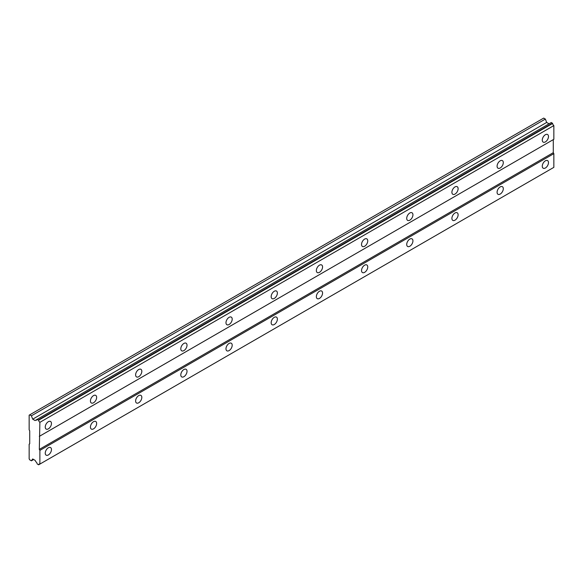 <?xml version="1.0" encoding="UTF-8"?>
<svg xmlns="http://www.w3.org/2000/svg" width="583" height="583" viewBox="0 0 583 583"><rect width="100%" height="100%" fill="white"/><g stroke="black" fill="none" stroke-linecap="round" stroke-linejoin="round"><path stroke-width="0.87" d="M545.375 141.909A4.394 2.536 120 0 0 548.246 138.04A4.394 2.536 120 0 0 547.575 134.52A4.394 2.536 120 0 0 545.375 134.731A4.394 2.536 120 0 0 542.511 138.608A4.394 2.536 120 0 0 543.181 142.128A4.394 2.536 120 0 0 545.375 141.909M48.353 428.862A4.394 2.536 120 0 0 51.224 424.992A4.394 2.536 120 0 0 50.553 421.473A4.394 2.536 120 0 0 48.353 421.691A4.394 2.536 120 0 0 45.481 425.561A4.394 2.536 120 0 0 46.159 429.081A4.394 2.536 120 0 0 48.353 428.862M93.535 402.773A4.394 2.536 120 0 0 96.406 398.903A4.394 2.536 120 0 0 95.736 395.383A4.394 2.536 120 0 0 93.535 395.602A4.394 2.536 120 0 0 90.664 399.472A4.394 2.536 120 0 0 91.342 402.991A4.394 2.536 120 0 0 93.535 402.773M138.725 376.691A4.394 2.536 120 0 0 141.589 372.821A4.394 2.536 120 0 0 140.918 369.301A4.394 2.536 120 0 0 138.725 369.513A4.394 2.536 120 0 0 135.854 373.39A4.394 2.536 120 0 0 136.524 376.91A4.394 2.536 120 0 0 138.725 376.691M183.907 350.602A4.394 2.536 120 0 0 186.779 346.732A4.394 2.536 120 0 0 186.101 343.212A4.394 2.536 120 0 0 183.907 343.431A4.394 2.536 120 0 0 181.036 347.3A4.394 2.536 120 0 0 181.707 350.82A4.394 2.536 120 0 0 183.907 350.602M229.09 324.512A4.394 2.536 120 0 0 231.961 320.643A4.394 2.536 120 0 0 231.283 317.123A4.394 2.536 120 0 0 229.09 317.341A4.394 2.536 120 0 0 226.219 321.211A4.394 2.536 120 0 0 226.896 324.731A4.394 2.536 120 0 0 229.09 324.512M274.272 298.43A4.394 2.536 120 0 0 277.144 294.561A4.394 2.536 120 0 0 276.473 291.041A4.394 2.536 120 0 0 274.272 291.252A4.394 2.536 120 0 0 271.401 295.129A4.394 2.536 120 0 0 272.079 298.649A4.394 2.536 120 0 0 274.272 298.43M319.455 272.341A4.394 2.536 120 0 0 322.326 268.471A4.394 2.536 120 0 0 321.656 264.952A4.394 2.536 120 0 0 319.455 265.17A4.394 2.536 120 0 0 316.591 269.04A4.394 2.536 120 0 0 317.261 272.56A4.394 2.536 120 0 0 319.455 272.341M364.645 246.259A4.394 2.536 120 0 0 367.509 242.382A4.394 2.536 120 0 0 366.838 238.862A4.394 2.536 120 0 0 364.645 239.081A4.394 2.536 120 0 0 361.773 242.951A4.394 2.536 120 0 0 362.444 246.471A4.394 2.536 120 0 0 364.645 246.259M409.827 220.17A4.394 2.536 120 0 0 412.698 216.3A4.394 2.536 120 0 0 412.021 212.78A4.394 2.536 120 0 0 409.827 212.992A4.394 2.536 120 0 0 406.956 216.869A4.394 2.536 120 0 0 407.626 220.389A4.394 2.536 120 0 0 409.827 220.17M455.01 194.081A4.394 2.536 120 0 0 457.881 190.211A4.394 2.536 120 0 0 457.203 186.691A4.394 2.536 120 0 0 455.01 186.91A4.394 2.536 120 0 0 452.138 190.779A4.394 2.536 120 0 0 452.816 194.299A4.394 2.536 120 0 0 455.01 194.081M500.192 167.999A4.394 2.536 120 0 0 503.063 164.122A4.394 2.536 120 0 0 502.393 160.602A4.394 2.536 120 0 0 500.192 160.821A4.394 2.536 120 0 0 497.321 164.69A4.394 2.536 120 0 0 497.999 168.21A4.394 2.536 120 0 0 500.192 167.999M545.375 167.999A4.394 2.536 120 0 0 548.246 164.122A4.394 2.536 120 0 0 547.575 160.602A4.394 2.536 120 0 0 545.375 160.821A4.394 2.536 120 0 0 542.511 164.69A4.394 2.536 120 0 0 543.181 168.21A4.394 2.536 120 0 0 545.375 167.999M48.353 454.951A4.394 2.536 120 0 0 51.224 451.082A4.394 2.536 120 0 0 50.553 447.562A4.394 2.536 120 0 0 48.353 447.773A4.394 2.536 120 0 0 45.481 451.65A4.394 2.536 120 0 0 46.159 455.17A4.394 2.536 120 0 0 48.353 454.951M93.535 428.862A4.394 2.536 120 0 0 96.406 424.992A4.394 2.536 120 0 0 95.736 421.473A4.394 2.536 120 0 0 93.535 421.691A4.394 2.536 120 0 0 90.664 425.561A4.394 2.536 120 0 0 91.342 429.081A4.394 2.536 120 0 0 93.535 428.862M138.725 402.78A4.394 2.536 120 0 0 141.589 398.903A4.394 2.536 120 0 0 140.918 395.383A4.394 2.536 120 0 0 138.725 395.602A4.394 2.536 120 0 0 135.854 399.472A4.394 2.536 120 0 0 136.524 402.991A4.394 2.536 120 0 0 138.725 402.78M183.907 376.691A4.394 2.536 120 0 0 186.779 372.821A4.394 2.536 120 0 0 186.101 369.301A4.394 2.536 120 0 0 183.907 369.513A4.394 2.536 120 0 0 181.036 373.39A4.394 2.536 120 0 0 181.707 376.91A4.394 2.536 120 0 0 183.907 376.691M229.09 350.602A4.394 2.536 120 0 0 231.961 346.732A4.394 2.536 120 0 0 231.283 343.212A4.394 2.536 120 0 0 229.09 343.431A4.394 2.536 120 0 0 226.219 347.3A4.394 2.536 120 0 0 226.896 350.82A4.394 2.536 120 0 0 229.09 350.602M274.272 324.52A4.394 2.536 120 0 0 277.144 320.643A4.394 2.536 120 0 0 276.473 317.123A4.394 2.536 120 0 0 274.272 317.341A4.394 2.536 120 0 0 271.401 321.211A4.394 2.536 120 0 0 272.079 324.731A4.394 2.536 120 0 0 274.272 324.52M319.455 298.43A4.394 2.536 120 0 0 322.326 294.561A4.394 2.536 120 0 0 321.656 291.041A4.394 2.536 120 0 0 319.455 291.252A4.394 2.536 120 0 0 316.591 295.129A4.394 2.536 120 0 0 317.261 298.649A4.394 2.536 120 0 0 319.455 298.43M364.645 272.341A4.394 2.536 120 0 0 367.509 268.471A4.394 2.536 120 0 0 366.838 264.952A4.394 2.536 120 0 0 364.645 265.17A4.394 2.536 120 0 0 361.773 269.04A4.394 2.536 120 0 0 362.444 272.56A4.394 2.536 120 0 0 364.645 272.341M409.827 246.259A4.394 2.536 120 0 0 412.698 242.382A4.394 2.536 120 0 0 412.021 238.862A4.394 2.536 120 0 0 409.827 239.081A4.394 2.536 120 0 0 406.956 242.951A4.394 2.536 120 0 0 407.626 246.471A4.394 2.536 120 0 0 409.827 246.259M455.01 220.17A4.394 2.536 120 0 0 457.881 216.3A4.394 2.536 120 0 0 457.203 212.78A4.394 2.536 120 0 0 455.01 212.992A4.394 2.536 120 0 0 452.138 216.869A4.394 2.536 120 0 0 452.816 220.389A4.394 2.536 120 0 0 455.01 220.17M500.192 194.081A4.394 2.536 120 0 0 503.063 190.211A4.394 2.536 120 0 0 502.393 186.691A4.394 2.536 120 0 0 500.192 186.91A4.394 2.536 120 0 0 497.321 190.779A4.394 2.536 120 0 0 497.999 194.299A4.394 2.536 120 0 0 500.192 194.081M29.15 444.188L29.15 458.865L29.718 459.841L31.395 460.81L32.699 458.952L35.082 460.33L35.942 461.816A1.982 1.144 60 0 1 37.159 463.937L38.646 464.797A1.982 1.144 60 0 1 39.046 464.075A1.982 1.144 60 0 1 39.884 464.09L39.884 450.382L39.316 449.406L39.884 422.332A1.982 1.144 60 0 1 38.646 420.205L37.159 419.345A1.982 1.144 60 0 1 36.758 420.066A1.982 1.144 60 0 1 35.942 420.051L35.082 420.547L32.699 419.17L31.395 415.81L29.718 414.841L29.15 415.169L29.15 429.839L29.718 430.822L29.718 443.86L29.15 444.188M37.341 419.243L551.307 122.503L552.618 123.465A1.982 1.144 60 0 0 553.85 125.593L39.884 422.332M39.884 436.04L553.85 139.301L553.85 125.593M39.884 464.09L553.85 167.357L553.85 153.65L553.282 152.673L553.282 139.629L39.316 436.361M549.048 123.807L546.665 122.437L545.36 119.07L543.684 118.101L29.718 414.841M552.436 123.159L38.471 419.898M38.646 420.205L552.618 123.465M553.282 152.673L39.316 449.406M39.884 450.382L553.85 153.65M39.87 464.09L38.646 464.797M33.654 459.506L31.395 460.81M545.36 119.07L31.395 415.81M546.665 122.437L32.699 419.17M37.159 419.345L35.942 420.051"/></g></svg>

